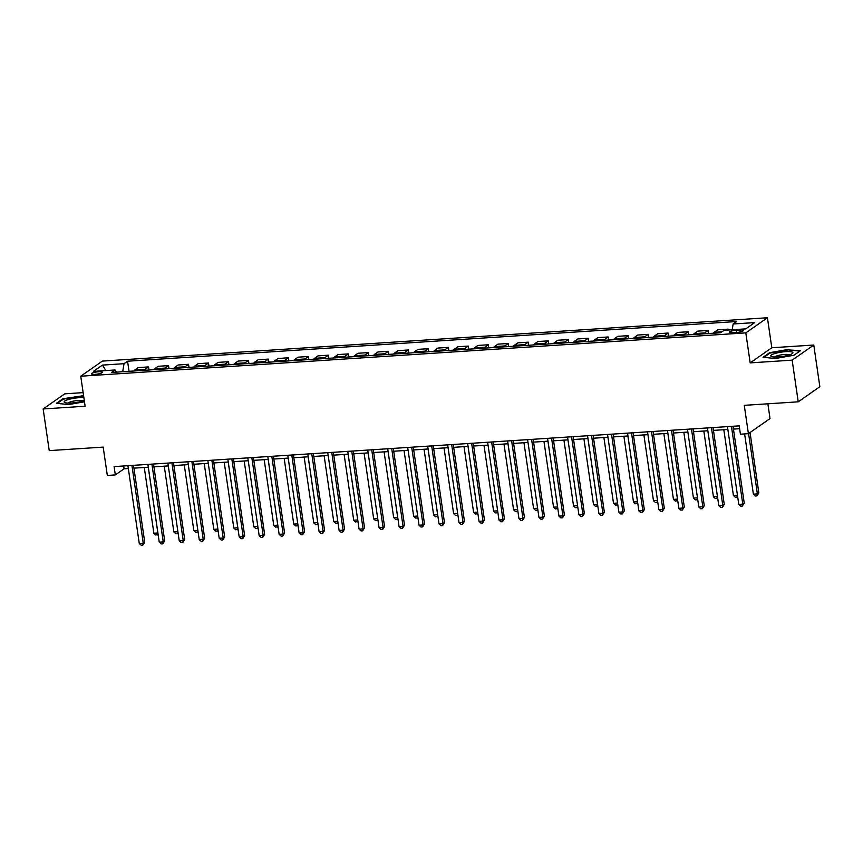 <?xml version="1.0" encoding="UTF-8"?>
<svg xmlns="http://www.w3.org/2000/svg" width="863" height="863" viewBox="0 0 863 863"><rect width="100%" height="100%" fill="white"/><g stroke="black" fill="none" stroke-linecap="round" stroke-linejoin="round"><path stroke-width="1.29" d="M94.995 374.359A5.502 1.1 -8.3 0 0 102.309 372.255A5.502 1.1 -8.3 0 0 98.727 371.748A5.502 1.1 -8.3 0 0 91.413 373.852A5.502 1.1 -8.3 0 0 94.995 374.359M83.139 392.633L64.768 393.83L43.15 408.954L49.234 450.626L103.182 447.11L107.325 475.448L115.318 474.93L124.078 468.803L128.328 468.523M767.423 317.757L102.363 361.101L80.744 376.214L745.805 332.881L767.423 317.757L771.802 347.757L750.184 362.881L792.148 360.151L813.766 345.027L771.802 347.757M813.766 345.027L819.85 386.7L798.232 401.824L744.273 405.34L748.404 433.668L770.023 418.555L767.876 403.798M792.148 360.151L798.232 401.824M748.404 433.668L740.411 434.197L739.203 425.858L114.099 466.592L115.318 474.93M739.915 330L736.398 330.227A5.329 1.068 -8.3 0 0 729.321 332.266A5.329 1.068 -8.3 0 0 732.784 332.762L736.301 332.535A5.329 1.068 -8.3 0 0 743.377 330.497A5.329 1.068 -8.3 0 0 739.915 330L740.206 331.964M732.191 329.763L733.14 323.992L736.678 321.521L127.562 361.209L129.029 371.306M733.14 323.992L754.726 322.589L745.729 328.879L724.143 330.292L720.605 332.762L111.489 372.449L115.027 369.979L93.441 371.381L102.438 365.092L124.024 363.69L127.562 361.209M750.184 362.881L745.805 332.881M43.15 408.954L85.113 406.225L80.744 376.214M133.927 468.156L148.317 467.217M153.905 466.851L168.296 465.912L177.886 531.651M173.894 465.556L188.285 464.618M193.873 464.251L208.263 463.312L217.854 529.051M213.862 462.946L228.253 462.007M233.841 461.651L248.231 460.713L257.821 526.441M253.83 460.346L268.22 459.407M273.808 459.04L288.199 458.102L297.789 523.841M293.798 457.735L308.188 456.797M313.776 456.441L328.177 455.502L337.767 521.241M333.765 455.135L348.156 454.197M353.744 453.83L368.145 452.892L377.735 518.631M373.733 452.525L388.123 451.597M393.711 451.23L408.113 450.292L417.703 516.031M413.701 449.925L428.091 448.987M433.679 448.62L448.08 447.681L457.67 513.42M453.668 447.325L468.059 446.387M473.647 446.02L488.048 445.081L497.638 510.82M493.636 444.715L508.027 443.776M513.625 443.409L528.016 442.482L537.606 508.21M533.604 442.115L547.994 441.176M553.593 440.81L567.983 439.871L577.574 505.61M573.571 439.504L587.962 438.566M593.561 438.21L607.951 437.271L617.541 503.01M613.539 436.905L627.93 435.966M633.528 435.599L647.919 434.661L657.509 500.4M653.507 434.294L667.897 433.355M673.496 432.999L687.887 432.061L697.477 497.8M693.474 431.694L707.865 430.756M713.464 430.389L727.854 429.45L737.444 495.189M733.442 429.094L739.613 428.684M123.668 465.966L124.078 468.803M726.711 330.119L728.102 329.148L728.232 330.022M133.916 370.993A6.882 2.492 -93.7 0 1 134.639 370.065L138.177 367.595L148.565 366.915L149.019 370.011M153.894 369.688A6.882 2.492 -93.7 0 1 154.628 368.76L158.156 366.29L168.555 365.61L168.997 368.706M173.884 368.382A6.882 2.492 -93.7 0 1 174.606 367.455L178.145 364.984L188.533 364.305L188.986 367.401M193.862 367.088A6.882 2.492 -93.7 0 1 194.596 366.16L198.123 363.679L208.522 363.01L208.965 366.095M213.851 365.783A6.882 2.492 -93.7 0 1 214.574 364.855L218.112 362.384L228.501 361.705L228.954 364.801M233.83 364.477A6.882 2.492 -93.7 0 1 234.563 363.55L238.091 361.079L248.49 360.4L248.932 363.496M253.819 363.183A6.882 2.492 -93.7 0 1 254.542 362.244L258.08 359.774L268.469 359.094L268.922 362.19M273.798 361.877A6.882 2.492 -93.7 0 1 274.531 360.95L278.059 358.469L288.458 357.8L288.911 360.896M293.787 360.572A6.882 2.492 -93.7 0 1 294.51 359.644L298.048 357.174L308.436 356.495L308.889 359.591M313.765 359.267A6.882 2.492 -93.7 0 1 314.499 358.339L318.026 355.869L328.425 355.189L328.879 358.285M333.754 357.972A6.882 2.492 -93.7 0 1 334.477 357.045L338.016 354.564L348.404 353.895L348.857 356.98M353.744 356.667A6.882 2.492 -93.7 0 1 354.466 355.739L357.994 353.269L368.393 352.589L368.846 355.685M373.722 355.362A6.882 2.492 -93.7 0 1 374.445 354.434L377.983 351.964L388.372 351.284L388.825 354.38M393.711 354.067A6.882 2.492 -93.7 0 1 394.434 353.129L397.962 350.658L408.361 349.979L408.814 353.075M413.69 352.762A6.882 2.492 -93.7 0 1 414.413 351.834L417.951 349.353L428.339 348.684L428.792 351.78M433.679 351.457A6.882 2.492 -93.7 0 1 434.402 350.529L437.929 348.059L448.329 347.379L448.782 350.475M453.658 350.151A6.882 2.492 -93.7 0 1 454.38 349.224L457.919 346.753L468.307 346.074L468.76 349.17M473.647 348.857A6.882 2.492 -93.7 0 1 474.37 347.918L477.908 345.448L488.296 344.779L488.749 347.865M493.625 347.552A6.882 2.492 -93.7 0 1 494.348 346.624L497.886 344.154L508.275 343.474L508.728 346.57M513.614 346.246A6.882 2.492 -93.7 0 1 514.337 345.319L517.876 342.848L528.264 342.169L528.717 345.265M533.593 344.941A6.882 2.492 -93.7 0 1 534.316 344.013L537.854 341.543L548.242 340.863L548.695 343.959M553.582 343.647A6.882 2.492 -93.7 0 1 554.305 342.719L557.843 340.238L568.232 339.569L568.685 342.665M573.561 342.341A6.882 2.492 -93.7 0 1 574.283 341.414L577.822 338.943L588.21 338.264L588.663 341.36M593.55 341.036A6.882 2.492 -93.7 0 1 594.273 340.108L597.811 337.638L608.199 336.958L608.652 340.054M613.528 339.742A6.882 2.492 -93.7 0 1 614.251 338.803L617.789 336.333L628.178 335.653L628.631 338.749M633.518 338.436A6.882 2.492 -93.7 0 1 634.24 337.509L637.779 335.038L648.167 334.359L648.62 337.455M653.496 337.131A6.882 2.492 -93.7 0 1 654.23 336.203L657.757 333.733L668.156 333.053L668.598 336.149M673.485 335.826A6.882 2.492 -93.7 0 1 674.208 334.898L677.746 332.428L688.135 331.748L688.588 334.844M693.464 334.531A6.882 2.492 -93.7 0 1 694.197 333.603L697.725 331.122L708.124 330.453L708.566 333.55M713.453 333.226A6.882 2.492 -93.7 0 1 714.176 332.298L717.714 329.828L728.102 329.148M703.863 333.852A6.882 2.492 -93.7 0 1 704.586 332.924L708.124 330.453M683.874 335.157A6.882 2.492 -93.7 0 1 684.596 334.229L688.135 331.748M663.895 336.451A6.882 2.492 -93.7 0 1 664.618 335.524L668.156 333.053M643.906 337.757A6.882 2.492 -93.7 0 1 644.629 336.829L648.167 334.359M623.927 339.062A6.882 2.492 -93.7 0 1 624.65 338.134L628.178 335.653M603.938 340.367A6.882 2.492 -93.7 0 1 604.661 339.429L608.199 336.958M583.96 341.662A6.882 2.492 -93.7 0 1 584.683 340.734L588.21 338.264M563.971 342.967A6.882 2.492 -93.7 0 1 564.693 342.039L568.232 339.569M543.981 344.272A6.882 2.492 -93.7 0 1 544.715 343.345L548.242 340.863M524.003 345.567A6.882 2.492 -93.7 0 1 524.726 344.639L528.264 342.169M504.014 346.872A6.882 2.492 -93.7 0 1 504.747 345.944L508.275 343.474M484.035 348.177A6.882 2.492 -93.7 0 1 484.758 347.25L488.296 344.779M464.046 349.483A6.882 2.492 -93.7 0 1 464.779 348.544L468.307 346.074M444.067 350.777A6.882 2.492 -93.7 0 1 444.79 349.849L448.329 347.379M424.078 352.082A6.882 2.492 -93.7 0 1 424.812 351.155L428.339 348.684M404.1 353.388A6.882 2.492 -93.7 0 1 404.823 352.46L408.361 349.979M384.111 354.682A6.882 2.492 -93.7 0 1 384.844 353.754L388.372 351.284M364.132 355.988A6.882 2.492 -93.7 0 1 364.855 355.06L368.393 352.589M344.143 357.293A6.882 2.492 -93.7 0 1 344.876 356.365L348.404 353.895M324.164 358.598A6.882 2.492 -93.7 0 1 324.887 357.66L328.425 355.189M304.175 359.893A6.882 2.492 -93.7 0 1 304.898 358.965L308.436 356.495M284.197 361.198A6.882 2.492 -93.7 0 1 284.919 360.27L288.458 357.8M264.207 362.503A6.882 2.492 -93.7 0 1 264.93 361.575L268.469 359.094M244.229 363.808A6.882 2.492 -93.7 0 1 244.952 362.87L248.49 360.4M224.24 365.103A6.882 2.492 -93.7 0 1 224.963 364.175L228.501 361.705M204.261 366.408A6.882 2.492 -93.7 0 1 204.984 365.481L208.522 363.01M184.272 367.714A6.882 2.492 -93.7 0 1 184.995 366.786L188.533 364.305M164.294 369.008A6.882 2.492 -93.7 0 1 165.016 368.08L168.555 365.61M144.304 370.313A6.882 2.492 -93.7 0 1 145.027 369.386L148.565 366.915M124.024 363.69L122.708 371.726M116.44 372.126L115.027 369.979M102.438 365.092L105.933 370.572M788.286 349.418L769.602 352.697L763.097 357.25L775.265 358.523L793.949 355.243L800.465 350.68L788.361 349.914M83.571 395.664L62.967 398.738L56.462 403.301L68.63 404.564L84.466 401.791M769.699 353.301L769.602 352.697M63.064 399.353L62.967 398.738M731.436 426.365L742.784 504.132L738.782 504.391L727.444 426.624M733.032 426.257L744.24 503.107L742.784 504.132L742.342 506.074L740.734 506.171L738.782 504.391M744.24 503.107L742.342 506.074M744.607 433.916L753.388 494.175L757.39 493.916L758.847 492.892L750.044 432.525M758.847 492.892L756.948 495.858L757.39 493.916L748.588 433.55M756.948 495.858L755.341 495.955L753.388 494.175M711.457 427.67L722.795 505.438L718.803 505.696L707.455 427.929M713.043 427.563L724.262 504.413L722.795 505.438L722.353 507.379L720.756 507.476L718.803 505.696M724.262 504.413L722.353 507.379M691.468 428.965L702.816 506.743L698.814 507.002L687.477 429.235M693.065 428.868L704.273 505.718L702.816 506.743L702.374 508.674L700.767 508.782L698.814 507.002M704.273 505.718L702.374 508.674M671.49 430.27L682.827 508.037L678.836 508.296L667.487 430.529M673.075 430.173L684.294 507.023L682.827 508.037L682.385 509.979L680.788 510.087L678.836 508.296M684.294 507.023L682.385 509.979M723.82 429.72L733.41 495.481L737.401 495.222L736.959 497.153L735.362 497.261L733.41 495.481M737.638 496.559L736.959 497.153M703.83 431.015L713.421 496.786L717.423 496.516L707.833 430.756M717.66 497.865L715.373 498.566L713.421 496.786M716.98 498.458L717.455 496.495M683.852 432.32L693.442 498.08L697.433 497.822L696.991 499.763L695.395 499.86L693.442 498.08M697.671 499.159L696.991 499.763M651.5 431.576L662.849 509.343L658.847 509.602L647.509 431.834M653.097 431.468L664.305 508.318L662.849 509.343L662.406 511.284L660.799 511.381L658.847 509.602M664.305 508.318L662.406 511.284M663.863 433.625L673.453 499.386L677.455 499.127L667.865 433.366M677.692 500.464L675.405 501.166L673.453 499.386M677.013 501.069L677.487 499.094M770.929 356.214A11.176 2.244 -8.3 0 0 771.598 356.592A11.176 2.244 -8.3 0 0 782.148 356.516A11.176 2.244 -8.3 0 0 792.288 353.582A11.176 2.244 -8.3 0 0 792.73 352.384A11.176 2.244 -8.3 0 0 779.915 352.341A11.176 2.244 -8.3 0 0 770.929 356.214M763.928 357.336L770.033 353.064L788.135 349.893L799.85 351.112M789.462 354.866A7.648 1.532 -8.3 0 0 781.889 354.758A7.648 1.532 -8.3 0 0 774.672 357.023M83.873 397.735A11.176 2.244 -8.3 0 0 78.986 397.692A11.176 2.244 -8.3 0 0 67.206 399.903A11.176 2.244 -8.3 0 0 64.962 402.643A11.176 2.244 -8.3 0 0 71.392 402.999A11.176 2.244 -8.3 0 0 84.261 400.378M82.826 400.917A7.648 1.532 -8.3 0 0 78.08 400.508A7.648 1.532 -8.3 0 0 68.037 403.075M57.292 403.388L63.398 399.116L83.646 396.16M631.522 432.881L642.859 510.648L638.868 510.907L627.52 433.14M633.108 432.773L644.327 509.623L642.859 510.648L642.417 512.579L640.821 512.687L638.868 510.907M644.327 509.623L642.417 512.579M611.533 434.175L622.881 511.942L618.879 512.212L607.541 434.445M613.129 434.078L624.337 510.928L622.881 511.942L622.428 513.884L620.831 513.992L618.879 512.212M624.337 510.928L622.428 513.884M591.554 435.481L602.892 513.248L598.9 513.507L587.552 435.739M593.14 435.373L604.359 512.223L602.892 513.248L602.45 515.189L600.853 515.287L598.9 513.507M604.359 512.223L602.45 515.189M571.565 436.786L582.913 514.553L578.911 514.812L567.563 437.045M573.161 436.678L584.37 513.528L582.913 514.553L582.46 516.495L580.864 516.592L578.911 514.812M584.37 513.528L582.46 516.495M551.576 438.091L562.924 515.858L558.933 516.117L547.584 438.35M553.172 437.983L564.391 514.833L562.924 515.858L562.482 517.789L560.885 517.897L558.933 516.117M564.391 514.833L562.482 517.789M643.884 434.93L653.474 500.691L657.466 500.432L657.023 502.363L655.427 502.471L653.474 500.691M657.703 501.77L657.023 502.363M623.895 436.225L633.485 501.986L637.487 501.727L627.886 435.966M637.725 503.075L635.438 503.776L633.485 501.986M637.045 503.668L637.52 501.705M603.906 437.53L613.507 503.291L617.498 503.032L617.056 504.974L615.459 505.071L613.507 503.291M617.735 504.37L617.056 504.974M583.927 438.836L593.517 504.596L597.52 504.337L587.919 438.577M597.757 505.675L595.47 506.376L593.517 504.596M597.077 506.268L597.552 504.305M563.938 440.13L573.539 505.901L577.53 505.632L577.088 507.573L575.492 507.681L573.539 505.901M577.768 506.98L577.088 507.573M531.597 439.386L542.946 517.153L538.944 517.412L527.595 439.645M533.194 439.289L544.402 516.139L542.946 517.153L542.493 519.095L540.896 519.202L538.944 517.412M544.402 516.139L542.493 519.095M543.96 441.435L553.55 507.196L557.552 506.937L547.951 441.176M557.789 508.275L555.502 508.976L553.55 507.196M557.11 508.879L557.584 506.915M511.608 440.691L522.956 518.458L518.965 518.717L507.617 440.95M513.205 440.583L524.424 517.433L522.956 518.458L522.514 520.4L520.918 520.497L518.965 518.717M524.424 517.433L522.514 520.4M523.97 442.741L533.571 508.501L537.563 508.242L537.12 510.184L535.524 510.281L533.571 508.501M537.8 509.58L537.12 510.184M491.63 441.996L502.978 519.763L498.976 520.022L487.627 442.255M493.226 441.888L504.434 518.739L502.978 519.763L502.525 521.694L500.928 521.802L498.976 520.022M504.434 518.739L502.525 521.694M503.992 444.046L513.582 509.806L517.584 509.548L507.983 443.776M517.822 510.885L515.535 511.586L513.582 509.806M517.131 511.479L517.617 509.515M471.64 443.291L482.989 521.058L478.997 521.328L467.649 443.56M473.237 443.194L484.456 520.044L482.989 521.058L482.546 523L480.95 523.107L478.997 521.328M484.456 520.044L482.546 523M484.003 445.34L493.604 511.101L497.595 510.842L497.153 512.784L495.556 512.892L493.604 511.101M497.832 512.191L497.153 512.784M451.662 444.596L463.01 522.363L459.008 522.622L447.66 444.855M453.258 444.488L464.467 521.338L463.01 522.363L462.557 524.305L460.961 524.413L459.008 522.622M464.467 521.338L462.557 524.305M464.024 446.646L473.614 512.406L477.617 512.147L468.016 446.387M477.854 513.485L475.567 514.186L473.614 512.406M477.163 514.089L477.649 512.126M431.673 445.901L443.021 523.668L439.03 523.927L427.681 446.16M433.269 445.793L444.477 522.644L443.021 523.668L442.579 525.61L440.982 525.707L439.03 523.927M444.477 522.644L442.579 525.61M444.035 447.951L453.636 513.712L457.627 513.453L457.185 515.384L455.588 515.491L453.636 513.712M457.865 514.79L457.185 515.384M411.694 447.207L423.043 524.974L419.04 525.233L407.692 447.466M413.291 447.099L424.499 523.949L423.043 524.974L422.59 526.905L420.993 527.013L419.04 525.233M424.499 523.949L422.59 526.905M391.705 448.501L403.053 526.268L399.062 526.527L387.714 448.76M393.301 448.404L404.51 525.254L403.053 526.268L402.611 528.21L401.015 528.318L399.062 526.527M404.51 525.254L402.611 528.21M371.726 449.806L383.075 527.573L379.073 527.832L367.724 450.065M373.323 449.699L384.531 526.549L383.075 527.573L382.622 529.515L381.025 529.612L379.073 527.832M384.531 526.549L382.622 529.515M351.737 451.112L363.086 528.879L359.084 529.138L347.746 451.371M353.334 451.004L364.542 527.854L363.086 528.879L362.643 530.81L361.047 530.918L359.084 529.138M364.542 527.854L362.643 530.81M331.759 452.406L343.096 530.173L339.105 530.443L327.757 452.676M333.355 452.309L344.564 529.159L343.096 530.173L342.654 532.115L341.058 532.223L339.105 530.443M344.564 529.159L342.654 532.115M311.77 453.711L323.118 531.479L319.116 531.737L307.778 453.97M313.366 453.614L324.574 530.454L323.118 531.479L322.676 533.42L321.079 533.528L319.116 531.737M324.574 530.454L322.676 533.42M291.791 455.017L303.129 532.784L299.137 533.043L287.789 455.276M293.388 454.909L304.596 531.759L303.129 532.784L302.686 534.726L301.09 534.823L299.137 533.043M304.596 531.759L302.686 534.726M271.802 456.322L283.15 534.089L279.148 534.348L267.81 456.581M273.398 456.214L284.607 533.064L283.15 534.089L282.708 536.02L281.101 536.128L279.148 534.348M284.607 533.064L282.708 536.02M424.057 449.245L433.647 515.017L437.649 514.747L428.048 448.987M437.886 516.096L435.599 516.797L433.647 515.017M437.196 516.689L437.681 514.726M404.067 450.551L413.668 516.311L417.66 516.052L417.217 517.994L415.621 518.102L413.668 516.311M417.897 517.401L417.217 517.994M384.089 451.856L393.679 517.617L397.681 517.358L388.08 451.597M397.919 518.695L395.632 519.397L393.679 517.617M397.228 519.299L397.714 517.325M364.1 453.161L373.701 518.922L377.692 518.663L377.25 520.594L375.653 520.702L373.701 518.922M377.929 520.001L377.25 520.594M344.121 454.456L353.711 520.216L357.714 519.958L348.113 454.197M357.951 521.306L355.664 522.007L353.711 520.216M357.26 521.899L357.746 519.936M324.132 455.761L333.733 521.522L337.724 521.263L337.282 523.205L335.685 523.302L333.733 521.522M337.962 522.6L337.282 523.205M304.154 457.066L313.744 522.827L317.746 522.568L308.145 456.807M317.972 523.906L315.696 524.607L313.744 522.827M317.293 524.499L317.778 522.536M284.164 458.372L293.754 524.132L297.757 523.863L297.314 525.804L295.718 525.912L293.754 524.132M297.994 525.211L297.314 525.804M251.823 457.617L263.161 535.384L259.17 535.643L247.821 457.875M253.42 457.519L264.628 534.37L263.161 535.384L262.719 537.325L261.122 537.433L259.17 535.643M264.628 534.37L262.719 537.325M264.186 459.666L273.776 525.427L277.767 525.168L268.177 459.407M278.005 526.516L275.728 527.217L273.776 525.427M277.325 527.11L277.81 525.146M231.834 458.922L243.183 536.689L239.18 536.948L227.843 459.181M233.431 458.814L244.639 535.664L243.183 536.689L242.74 538.631L241.133 538.728L239.18 536.948M244.639 535.664L242.74 538.631M244.197 460.971L253.787 526.732L257.789 526.473L257.347 528.415L255.75 528.512L253.787 526.732M258.026 527.811L257.347 528.415M211.856 460.227L223.193 537.994L219.202 538.253L207.854 460.486M213.441 460.119L224.66 536.969L223.193 537.994L222.751 539.925L221.155 540.033L219.202 538.253M224.66 536.969L222.751 539.925M224.218 462.277L233.808 528.037L237.8 527.778L228.21 462.018M238.037 529.116L235.761 529.817L233.808 528.037M237.357 529.709L237.843 527.746M191.866 461.522L203.215 539.289L199.213 539.558L187.875 461.791M193.463 461.425L204.671 538.275L203.215 539.289L202.773 541.23L201.165 541.338L199.213 539.558M204.671 538.275L202.773 541.23M204.229 463.571L213.819 529.332L217.821 529.073L217.379 531.015L215.772 531.123L213.819 529.332M218.059 530.421L217.379 531.015M171.888 462.827L183.226 540.594L179.234 540.853L167.886 463.086M173.474 462.73L184.693 539.569L183.226 540.594L182.783 542.536L181.187 542.644L179.234 540.853M184.693 539.569L182.783 542.536M184.251 464.877L193.841 530.637L197.832 530.378L188.242 464.618M198.069 531.716L195.793 532.417L193.841 530.637M197.39 532.32L197.875 530.357M151.899 464.132L163.247 541.899L159.245 542.158L147.907 464.391M153.495 464.024L164.704 540.874L163.247 541.899L162.805 543.841L161.198 543.938L159.245 542.158M164.704 540.874L162.805 543.841M164.261 466.182L173.851 531.942L177.854 531.684L177.411 533.614L175.804 533.722L173.851 531.942M178.091 533.021L177.411 533.614M131.92 465.437L143.258 543.205L139.267 543.463L127.918 465.696M133.506 465.33L144.725 542.18L143.258 543.205L142.816 545.136L141.219 545.243L139.267 543.463M144.725 542.18L142.816 545.136M144.283 467.487L153.873 533.248L157.864 532.978L148.274 467.217M158.102 534.326L155.825 535.028L153.873 533.248M157.422 534.92L157.907 532.956M714.176 332.298L721.997 331.791M694.197 333.603L704.586 332.924M674.208 334.898L684.596 334.229M654.23 336.203L664.618 335.524M634.24 337.509L644.629 336.829M614.251 338.803L624.65 338.134M594.273 340.108L604.661 339.429M574.283 341.414L584.683 340.734M554.305 342.719L564.693 342.039M534.316 344.013L544.715 343.345M514.337 345.319L524.726 344.639M494.348 346.624L504.747 345.944M474.37 347.918L484.758 347.25M454.38 349.224L464.779 348.544M434.402 350.529L444.79 349.849M414.413 351.834L424.812 351.155M394.434 353.129L404.823 352.46M374.445 354.434L384.844 353.754M354.466 355.739L364.855 355.06M334.477 357.045L344.876 356.365M314.499 358.339L324.887 357.66M294.51 359.644L304.898 358.965M274.531 360.95L284.919 360.27M254.542 362.244L264.93 361.575M234.563 363.55L244.952 362.87M214.574 364.855L224.963 364.175M194.596 366.16L204.984 365.481M174.606 367.455L184.995 366.786M154.628 368.76L165.016 368.08M134.639 370.065L145.027 369.386M736.732 332.503L736.398 330.227"/></g></svg>
